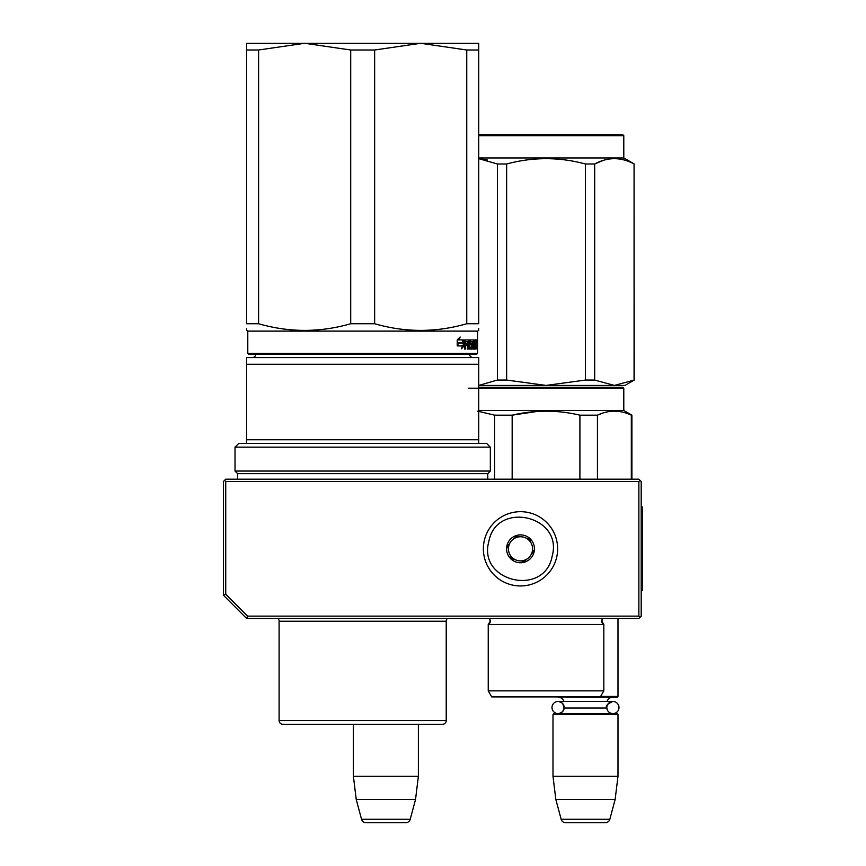 <?xml version="1.0" encoding="UTF-8"?>
<svg xmlns="http://www.w3.org/2000/svg" width="866" height="866" viewBox="0 0 866 866"><rect width="100%" height="100%" fill="white"/><g stroke="black" fill="none" stroke-linecap="round" stroke-linejoin="round"><path stroke-width="1.3" d="M246.626 618.454L247.579 616.127L225.734 594.282L223.406 595.234L246.626 618.454L638.87 618.454L640.039 617.285L638.87 616.127L638.87 481.507L640.039 480.349L641.197 481.507L641.197 616.127L640.039 617.285M247.579 616.127L638.87 616.127M223.406 595.234L223.406 481.507L224.575 480.349L225.734 481.507L638.87 481.507M225.734 594.282L225.734 481.507M640.039 480.349L638.87 479.19L225.734 479.19L224.575 480.349M353.393 776.282L418.375 776.282L418.375 724.29L442.515 724.29A3.713 3.713 -44.4 0 0 446.228 720.577A3.713 3.713 -44.4 0 1 442.515 724.29L282.825 724.29A3.713 3.713 44.4 0 1 279.112 720.577L446.228 720.577L446.228 621.236A3.713 3.713 -136.5 0 1 447.484 618.454A3.713 3.713 -136.5 0 0 446.228 621.236L279.112 621.236A3.713 3.713 136.8 0 0 277.856 618.454A3.713 3.713 136.8 0 1 279.112 621.236L279.112 720.577A3.713 3.713 44.4 0 0 282.825 724.29L353.393 724.29L353.393 776.282L356.24 799.491L361.533 819.258A4.644 4.644 34.1 0 0 366.015 822.7L405.743 822.7A4.644 4.644 -34.1 0 0 410.235 819.258L361.533 819.258M418.375 776.282L415.528 799.491L356.24 799.491M415.528 799.491L410.235 819.258M617.988 618.454L617.988 696.437L600.614 696.437M617.988 696.437L617.057 697.368L553.461 696.903M564.156 707.533A6.084 6.084 90 0 0 558.083 701.449L563.939 701.449A5.575 5.575 121.9 0 0 558.57 697.368M606.85 707.002A6.084 6.084 -90 0 1 612.901 701.449L607.044 701.449A5.575 5.575 -122 0 1 612.414 697.368M562.77 703.668L564.134 708.042A5.575 5.575 48 0 0 564.134 708.042L606.85 708.042A5.575 5.575 -48 0 1 606.85 708.042A6.084 6.084 -90 0 0 612.901 713.616A6.084 6.084 -90 0 0 618.984 707.533A6.084 6.084 -90 0 0 612.901 701.449L558.083 701.449A6.084 6.084 90 0 0 551.999 707.533A6.084 6.084 90 0 0 558.083 713.616A6.084 6.084 90 0 0 564.145 708.042L562.738 711.441M552.995 714.537L617.988 714.537L617.057 713.616L553.926 713.616L552.995 714.537L552.995 776.282L555.842 799.491L561.146 819.258A4.644 4.644 34.1 0 0 565.628 822.7L605.356 822.7A4.644 4.644 -34.1 0 0 609.837 819.258L561.146 819.258M617.988 714.537L617.988 776.282L552.995 776.282M617.988 776.282L615.131 799.491L555.842 799.491M615.131 799.491L609.837 819.258M552.151 556.199C544.584 597.486 477.372 581.8 488.857 541.434C496.424 500.158 563.625 515.833 552.151 556.199M556.665 557.26A37.141 37.141 0 0 1 512.066 584.983A37.141 37.141 0 0 1 484.343 540.384A37.141 37.141 0 0 1 528.942 512.65A37.141 37.141 0 0 1 556.665 557.26A37.141 37.141 0 0 1 512.066 584.983A37.141 37.141 0 0 1 484.343 540.384A37.141 37.141 0 0 1 528.942 512.65A37.141 37.141 0 0 1 556.665 557.26M506.946 545.656A13.921 13.921 0 0 1 523.67 535.253A13.921 13.921 0 0 1 534.062 551.988A13.921 13.921 0 0 1 517.338 562.38A13.921 13.921 0 0 1 506.946 545.656M533.045 550.202L533.553 551.869L531.237 554.337A12.07 12.07 0 0 1 526.701 559.176L524.395 561.644L521.094 560.876A12.07 12.07 0 0 1 514.642 559.371L511.341 558.602L510.355 555.355A12.07 12.07 0 0 1 508.439 549.012L507.454 545.775L508.645 544.498M532.363 553.136L531.237 554.337A12.07 12.07 0 0 0 530.641 542.278L530.165 540.709M529.667 539.042L530.641 542.278A12.07 12.07 0 0 0 526.366 538.273L529.667 539.042M527.979 538.641L526.366 538.273A12.07 12.07 0 0 0 519.914 536.768L518.312 536.39M516.612 536L519.914 536.768A12.07 12.07 0 0 0 514.296 538.468L516.612 536M515.432 537.266L514.296 538.468A12.07 12.07 0 0 0 508.439 549.012L507.952 547.442M525.575 560.378L526.701 559.176A12.07 12.07 0 0 1 521.094 560.876L522.696 561.244M513.029 558.992L514.642 559.371A12.07 12.07 0 0 1 510.355 555.355L510.832 556.935M350.708 50.001L304.745 43.3L420.605 43.3L374.642 50.001L350.708 50.001L350.708 323.732C319.998 332.598 289.298 332.598 258.588 323.732L258.588 50.001L246.626 50.001L246.626 43.3L304.551 43.3L258.588 50.001M420.605 43.3L466.752 50.001L466.752 323.732C436.053 332.598 405.342 332.598 374.642 323.732L350.708 323.732M374.642 323.732L374.642 50.001M420.8 43.3L478.725 43.3L478.725 323.732C478.725 332.598 478.725 332.598 478.725 323.732L466.752 323.732M258.588 323.732L246.626 323.732L246.626 50.001M246.626 323.732C246.626 332.598 246.626 332.598 246.626 323.732M477.567 353.393L476.636 354.313L248.715 354.313L247.784 353.393L477.567 353.393L477.567 331.104L247.784 331.104L246.626 330.433L246.626 328.69M478.725 328.604L478.725 330.433L477.567 331.104M466.752 50.001L478.725 50.001M476.56 341.085L476.397 342.243L476.462 341.085M475.921 339.927L476.04 340.641L475.12 340.641L475.001 339.927L475.921 339.927M476.04 349.074L476.04 340.641M475.737 349.074L475.607 345.079L474.99 345.079M474.99 339.927L474.925 347.353L473.724 347.071L473.724 345.079L474.492 345.079L473.724 341.918L474.687 341.648L474.687 339.927L470.206 339.927L469.957 344.365L471.277 345.079L471.277 347.353L469.502 347.071L469.242 339.927L464.901 339.927L464.577 349.074L465.356 349.074L465.356 345.079L467.099 345.079L467.099 343.358L465.356 343.358L465.486 341.648L467.391 341.648L467.391 349.074L468.084 349.074L468.084 345.079L468.971 345.079L469.242 349.074L471.699 349.074L471.927 344.083L470.671 343.358L470.671 341.648L472.262 341.648L472.262 349.074L472.76 341.648L473.442 349.074L475.131 349.074L475.282 345.079M463.094 342.763L463.895 339.927L459.207 339.927L460.127 337.004L457.226 339.97L457.226 345.913L458.276 342.763L463.094 342.763M457.443 345.913L462.368 345.913L461.524 348.792L464.068 345.826L464.068 339.927L463.191 343.088L458.385 343.088L457.443 345.913M475.12 341.648L475.12 340.641M475.856 344.289L474.99 344.289M475.12 343.228L475.12 345.361M475.282 348.349L474.362 348.349L474.362 347.353M474.362 348.349L474.222 349.074M470.671 341.648L469.957 341.648M470.671 343.358L469.957 343.358M470.823 343.358L471.05 345.079M471.927 348.349L471.05 348.349L471.05 347.353M471.05 348.349L470.823 349.074M468.084 345.079L467.391 345.079M465.486 341.648L464.652 341.648L465.356 341.918M465.356 343.358L464.577 343.358M466.254 345.079L466.254 343.358M465.356 345.079L464.577 345.079M468.376 339.927L468.647 341.648M468.647 345.079L468.647 343.358M469.61 347.353L468.971 347.353M473.778 341.648L473.778 339.927M473.799 341.648L473.247 341.648M473.594 345.079L473.594 343.358M473.799 347.353L473.247 347.353M462.292 342.763L463.072 339.927M458.276 342.763L457.226 343.618M459.207 339.927L458.428 339.927L458.958 338.227M464.068 345.826L463.256 345.826L463.256 342.871M461.935 347.396L463.256 345.826M476.332 340.262L476.473 341.897L476.278 340.262M476.43 341.897L476.365 341.312M476.278 341.897L476.365 341.182M475.282 343.358L475.694 341.648L474.99 343.358M467.391 343.358L468.971 343.358L468.863 341.648L467.391 341.918M468.084 343.358L468.084 341.918M468.192 341.648L467.391 341.648M358.286 724.29L360.332 724.29M255.881 354.313A3.713 3.713 49.8 0 1 252.19 357.571M469.469 354.313A3.713 3.713 -49.6 0 0 473.15 357.571M478.725 364.272L246.626 364.272L246.626 357.571L478.725 357.571L478.725 439.733L246.626 439.733L246.626 443.446L238.735 443.446L235.022 447.159L490.329 447.159L486.616 443.446L478.725 443.446L478.725 439.733M246.626 439.733L246.626 364.272L246.626 443.446L478.725 443.446M237.565 479.19L237.565 473.615L235.022 471.061L490.329 471.061L490.329 447.159M235.022 471.061L235.022 447.159M237.565 473.615L487.775 473.615L490.329 471.061M487.775 479.19L487.775 473.615M440.393 724.29L435.641 724.29M306.586 724.29L303.143 724.29L306.586 724.29M289.709 724.29L285.434 724.29M367.054 724.29L365.831 724.29M439.906 724.29L436.68 724.29M512.488 696.903L516.645 696.903M478.725 387.275L482.925 387.275M621.94 387.275L481.399 387.275M478.725 388.206L623.791 388.206L623.791 410.484L631.909 415.171L631.909 479.19M597.443 479.19L597.443 415.171C608.733 409.856 620.024 409.856 631.314 415.171L631.909 415.171M579.906 479.19L579.906 415.171L597.443 415.171L602.931 413.028M481.301 387.275L606.341 387.275M592.398 387.275L576.063 387.275M468.279 388.206L478.692 388.206M478.725 410.484L623.791 410.484M537.072 411.447L512.163 415.171C534.744 409.856 557.325 409.856 579.906 415.171M477.696 411.155L494.627 415.171L512.163 415.171L512.163 479.19M631.314 479.19L631.314 415.171M494.627 479.19L494.627 415.171M603.829 690.862L603.829 624.483L601.74 621.149A3.713 3.713 0 0 1 602.823 618.519L601.74 621.149A3.713 3.713 0 0 0 603.829 624.483L488.24 624.483A3.713 3.713 0 0 0 489.247 618.519L490.329 621.149L488.24 624.483L488.24 690.862L603.829 690.862L600.344 696.903L491.726 696.903L488.24 690.862M579.397 696.903L575.489 696.903M585.427 380.055L594.682 380.055L614.373 385.424L624.949 385.424L634.237 380.055L614.373 385.424L546.035 385.424L585.427 380.055L585.427 163.988C559.165 156.908 532.904 156.908 506.642 163.988L497.387 163.988L497.387 380.055L506.642 380.055L506.642 163.988M478.725 135.681L623.791 135.681L622.86 134.75L478.725 134.75M634.074 380.055L634.074 163.988L634.237 380.055M594.682 380.055L594.682 163.988C607.813 156.908 620.944 156.908 634.074 163.988M603.147 160.437L594.866 163.891M510.41 385.424L546.035 385.424L478.725 385.424L497.387 380.055M581.66 385.424L546.035 385.424L506.642 380.055M487.233 159.939L478.725 158.64L497.387 163.988M585.427 163.988L594.682 163.988M634.237 163.988L623.791 157.958L478.725 157.958M556.459 387.275L505.073 387.275M623.791 388.206L622.773 387.275M610.595 387.275L584.442 387.275M641.197 507.043L642.594 507.043L642.594 590.601L641.197 590.601M470.574 341.918L469.957 341.918M470.574 343.088L469.957 343.088M471.927 344.083L471.05 344.083M469.502 340.641L468.647 340.641M489.171 618.454L602.898 618.454M612.901 701.449C607.315 703.993 605.291 706.028 606.817 707.533C607.185 711.224 609.209 713.248 612.901 713.616M562.294 711.917L558.992 713.541M562.315 703.16L559.003 701.525M248.715 354.313L247.784 353.393L247.784 331.104L246.626 330.433M476.397 339.927L475.477 339.927M623.791 157.958L623.791 135.681"/></g></svg>

